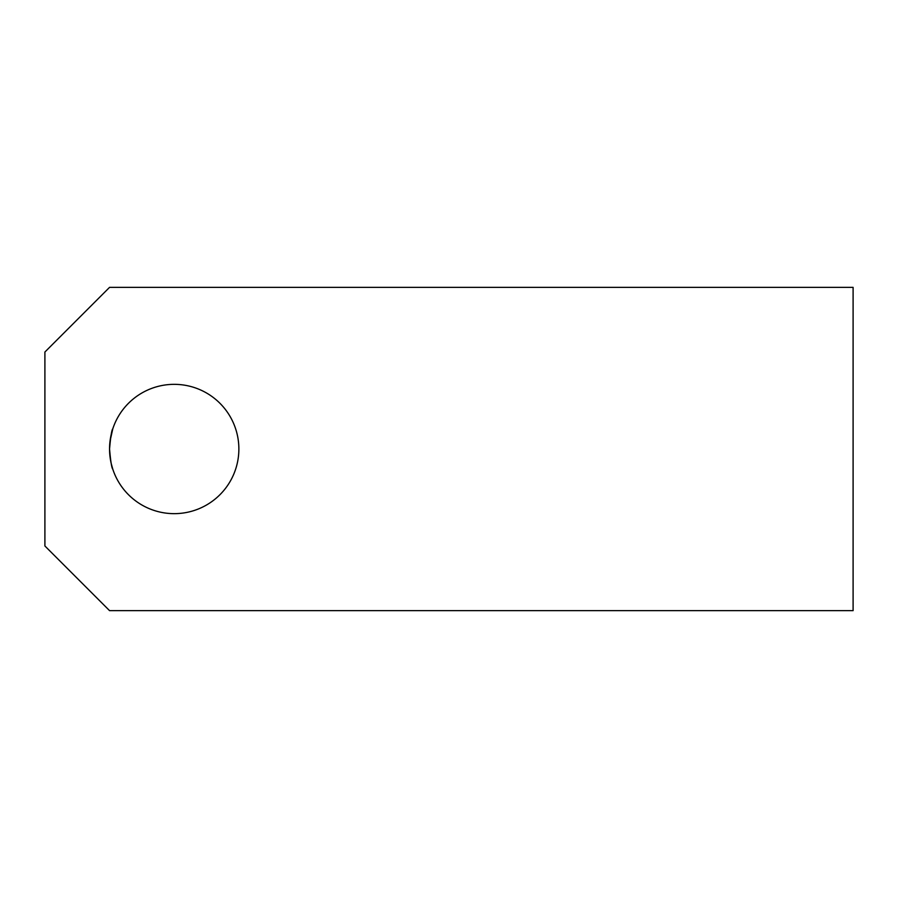 <?xml version="1.0" encoding="UTF-8"?>
<svg xmlns="http://www.w3.org/2000/svg" width="898" height="898" viewBox="0 0 898 898"><rect width="100%" height="100%" fill="white"/><g stroke="black" fill="none" stroke-linecap="round" stroke-linejoin="round"><path stroke-width="1.35" d="M110.039 456.869L109.556 449C110.611 461.291 111.689 468.026 112.789 469.205C111.689 468.015 110.611 461.28 109.556 449A64.656 64.656 0 0 0 174.212 513.656A64.656 64.656 0 0 0 238.868 449A64.656 64.656 0 0 0 174.212 384.344A64.656 64.656 0 0 0 109.556 449L110.016 441.288M112.789 469.205L111.15 463.267M853.1 610.64L853.1 287.36L109.556 287.36L44.9 352.016L44.9 545.984L109.556 610.64L853.1 610.64M110.039 441.143L112.789 428.795M109.556 449C110.611 436.72 111.689 429.985 112.789 428.795C111.689 429.974 110.611 436.709 109.556 449"/></g></svg>
